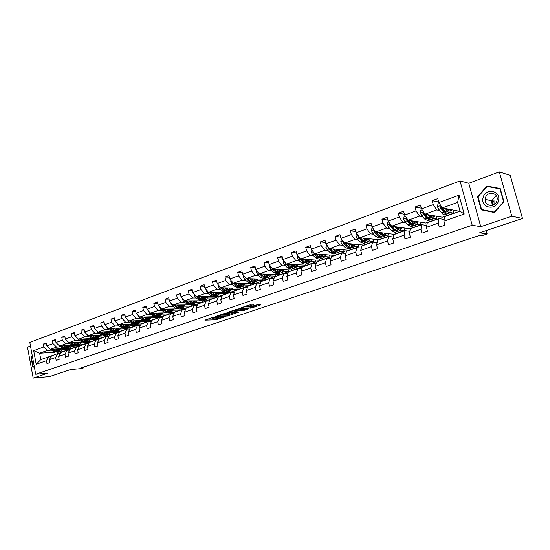 <?xml version="1.0" encoding="UTF-8"?>
<svg xmlns="http://www.w3.org/2000/svg" width="550" height="550" viewBox="0 0 550 550"><rect width="100%" height="100%" fill="white"/><g stroke="black" fill="none" stroke-linecap="round" stroke-linejoin="round"><path stroke-width="0.82" d="M213.998 317.006L204.916 320.134L215.834 319.77L225.321 316.683L218.934 318.072L217.532 318.079L219.656 316.841L212.403 318.278L213.998 317.006M492.546 201.472L492.869 205.157M30.497 346.019L27.5 347.132L33.199 378.098L49.624 376.551L70.599 369.538L81.359 368.589L83.978 367.716L83.841 366.994M499.29 171.903L468.786 183.232L480.769 226.689L511.803 216.191L499.29 171.903L510.249 175.361L522.5 218.446L479.621 232.781L487.142 233.942L486.214 230.574M511.803 216.191L522.5 218.446M253.33 304.934L249.136 304.989L239.387 308.426L251.563 307.972L260.906 304.837L257.579 304.624L252.161 306.254L254.066 306.508C253.942 307.051 252.423 307.519 249.501 307.904L242.11 308.007C242.227 307.45 243.76 306.976 246.73 306.591L249.294 306.295L253.275 304.673M487.142 233.942L482.137 235.599L479.93 235.276L80.843 367.991L83.978 367.716M480.769 226.689L472.209 225.239L35.702 374.227L29.824 342.375L460.047 180.902L472.209 225.239M33.199 378.098L47.898 373.127L35.702 374.227M225.995 313.005L215.256 316.58L227.611 316.002L236.906 312.757L225.995 313.005M227.514 312.304L238.143 308.901L248.958 308.708L243.327 310.544L237.648 310.915L234.726 312.029L239.463 311.933L238.288 312.29L227.514 312.304M443.864 221.176L444.654 216.59L460.034 211.145L464.207 214.039L443.864 221.176L444.936 225.149L439.285 227.116L438.226 223.156L426.415 227.308L427.453 231.227L421.946 233.145L420.915 229.24L409.393 233.282L410.403 237.16L405.027 239.037L404.023 235.166L392.776 239.113L393.766 242.956L388.52 244.778L387.537 240.955L376.558 244.805L377.527 248.607L372.405 250.387L371.442 246.606L360.724 250.367L361.673 254.121L356.668 255.86L355.726 252.12L345.262 255.798L346.184 259.511L341.296 261.209L340.381 257.51L330.151 261.099L331.052 264.777L326.281 266.441L325.38 262.776L315.391 266.282L316.271 269.919L311.603 271.542L310.729 267.919L300.953 271.349L301.819 274.952L297.254 276.54L296.402 272.951L286.846 276.299L287.684 279.868L283.222 281.421L282.391 277.867L273.048 281.146L273.866 284.673L269.507 286.192L268.689 282.679L259.545 285.883L260.349 289.376L256.08 290.868L255.282 287.382L246.338 290.524L247.129 293.982L242.949 295.433L242.165 291.988L233.413 295.061L234.183 298.485L230.093 299.908L229.329 296.491L220.756 299.502L221.512 302.892L217.511 304.288L216.762 300.905L208.367 303.854L209.11 307.209L205.184 308.577L204.456 305.229L196.24 308.11L196.962 311.438L193.119 312.771L192.404 309.457L184.353 312.283L185.061 315.576L181.301 316.889L180.593 313.603L172.707 316.374L173.401 319.632L169.716 320.918L169.029 317.666L161.294 320.375L161.975 323.613L158.366 324.871L157.685 321.647L150.116 324.301L150.776 327.511L147.235 328.742L146.575 325.545L139.15 328.151L139.803 331.327L136.331 332.537L135.678 329.368L128.397 331.925L129.037 335.074L125.634 336.256L124.994 333.121L117.851 335.631L118.484 338.745L115.142 339.907L114.517 336.799L107.511 339.261L108.123 342.347L104.851 343.489L104.239 340.409L97.364 342.822L97.969 345.888L94.751 347.002L94.153 343.949L87.402 346.321L88 349.353L84.844 350.453L84.253 347.421L77.633 349.752L78.217 352.756L75.116 353.836L74.539 350.838L68.042 353.114L68.612 356.098L65.567 357.156L65.003 354.179L58.623 356.421L59.18 359.384L56.196 360.422L55.639 357.473L49.376 359.672L49.926 362.601L46.991 363.626L46.441 360.697L36.211 364.293L33.688 350.659L43.869 346.94L43.326 344.032L46.234 342.959L46.784 345.874L53.02 343.592L52.463 340.663L55.426 339.57L55.983 342.512L62.329 340.189L61.765 337.232L64.783 336.119L65.354 339.082L71.816 336.724L71.246 333.74L74.319 332.606L74.896 335.596L81.483 333.19L80.898 330.179L84.026 329.024L84.617 332.042L91.328 329.587L90.729 326.556L93.919 325.38L94.517 328.426L101.358 325.923L100.746 322.864L103.998 321.661L104.61 324.734L111.581 322.183L110.963 319.096L114.276 317.873L114.902 320.973L122.004 318.374L121.371 315.26L124.747 314.016L125.386 317.137L132.626 314.49L131.979 311.348L135.431 310.076L136.077 313.232L143.461 310.53L142.808 307.361L146.321 306.061L146.981 309.244L154.516 306.488L153.842 303.291L157.424 301.971L158.097 305.181L165.784 302.369L165.103 299.138L168.754 297.791L169.448 301.029L177.286 298.162L176.591 294.903L180.317 293.528L181.026 296.801L189.028 293.872L188.313 290.579L192.122 289.176L192.837 292.476L201.004 289.493L200.276 286.172L204.167 284.735L204.903 288.069L213.242 285.024L212.492 281.662L216.466 280.204L217.216 283.566L225.734 280.452L224.971 277.062L229.027 275.571L229.79 278.967L238.494 275.791L237.717 272.367L241.856 270.841L242.639 274.271L251.529 271.026L250.731 267.568L254.966 266.007L255.764 269.472L264.846 266.152L264.034 262.666L268.366 261.071L269.177 264.571L278.465 261.174L277.633 257.654L282.054 256.018L282.893 259.559L292.387 256.087L291.534 252.526L296.058 250.862L296.911 254.43L306.618 250.883L305.752 247.287L310.379 245.582L311.252 249.191L321.179 245.561L320.293 241.924L325.022 240.178L325.916 243.829L336.077 240.116L335.17 236.438L340.01 234.657L340.924 238.343L351.326 234.541L350.398 230.828L355.355 228.999L356.29 232.726L366.933 228.834L365.984 225.081L371.058 223.211L372.013 226.978L382.917 222.991L381.941 219.196L387.138 217.284L388.121 221.086L399.286 217.002L398.289 213.173L403.611 211.207L404.621 215.057L416.061 210.87L415.037 206.999L420.496 204.985L421.527 208.876L433.249 204.586L432.204 200.667L437.793 198.605L438.852 202.544L459.044 195.161L464.207 214.039M450.656 212.561L453.716 213.146L442.296 217.188L425.013 214.149L436.721 209.921L439.656 210.478M444.104 211.324L444.943 211.482M436.721 209.921L433.249 204.586M425.013 214.149L421.527 208.876M426.415 227.308L427.295 222.736L439.044 218.577L438.226 223.156M444.159 219.457L439.044 218.577M433.703 218.522L436.975 219.072L425.824 223.025L408.121 220.241L419.554 216.116L422.558 216.624M426.924 217.367L427.687 217.498M419.554 216.116L416.061 210.87M408.121 220.241L404.621 215.057M409.393 233.282L410.348 228.738L421.816 224.675L420.915 229.24M426.772 225.431L421.816 224.675M417.113 224.338L420.619 224.867L409.729 228.724L391.641 226.188L402.799 222.166L405.873 222.626M410.169 223.279L410.843 223.383M402.799 222.166L399.286 217.002M391.641 226.188L388.121 221.086M392.776 239.113L393.821 234.596L405.006 230.629L404.023 235.166M409.812 231.282L405.006 230.629M400.902 230.017L404.649 230.526L394.006 234.3L375.554 231.997L386.444 228.064L389.586 228.491M393.814 229.061L394.405 229.144M386.444 228.064L382.917 222.991M375.554 231.997L372.013 226.978M376.558 244.805L377.678 240.309L388.603 236.438L387.537 240.955M393.264 236.995L388.603 236.438M385.055 235.579L389.036 236.06L378.634 239.745L359.837 237.669L370.48 233.826L373.677 234.211M377.843 234.712L378.359 234.774M370.48 233.826L366.933 228.834M359.837 237.669L356.29 232.726M360.724 250.367L361.914 245.891L372.584 242.11L371.442 246.606M377.107 242.584L372.584 242.11M369.566 241.017L373.78 241.464L363.605 245.066L344.493 243.203L354.881 239.456L358.139 239.8M362.244 240.24L362.691 240.288M354.881 239.456L351.326 234.541M344.493 243.203L340.924 238.343M345.262 255.798L346.514 251.343L356.936 247.651L355.726 252.12M361.336 248.057L356.936 247.651M354.42 246.331L358.861 246.751L348.913 250.271L329.491 248.614L339.646 244.949L342.959 245.259M347.009 245.644L347.387 245.678M339.646 244.949L336.077 240.116M329.491 248.614L325.916 243.829M330.151 261.099L331.471 256.671L341.653 253.062L340.381 257.51M345.936 253.406L341.653 253.062M339.618 251.536L344.272 251.914L334.544 255.365L314.834 253.907L324.761 250.326L328.116 250.601M333.376 251.9L332.434 250.951M324.761 250.326L321.179 245.561M314.834 253.907L311.252 249.191M315.391 266.282L316.766 261.876L326.721 258.356L325.38 262.776M330.887 258.637L326.721 258.356M325.132 256.63L330 256.974L320.478 260.349L300.506 259.077L310.207 255.578L313.617 255.819M310.207 255.578L306.618 250.883M300.506 259.077L296.911 254.43M300.953 271.349L302.397 266.97L312.125 263.519L310.729 267.919M316.181 263.752L312.125 263.519M310.97 261.614L316.037 261.924L306.721 265.224L286.488 264.137L295.976 260.714L299.427 260.92M295.976 260.714L292.387 256.087M286.488 264.137L282.893 259.559M286.846 276.299L288.337 271.947L297.853 268.579L296.402 272.951M301.806 268.764L297.853 268.579M297.117 266.496L302.369 266.764L293.246 269.995L272.786 269.081L282.067 265.732L285.56 265.911M282.067 265.732L278.465 261.174M272.786 269.081L269.177 264.571M273.048 281.146L274.594 276.815L283.896 273.515L282.391 277.867M287.746 273.666L283.896 273.515M283.553 271.274L288.991 271.501L280.06 274.663L259.373 273.921L268.455 270.641L271.989 270.793M268.455 270.641L264.846 266.152M259.373 273.921L255.764 269.472M259.545 285.883L261.14 281.572L270.249 278.348L268.689 282.679M274.003 278.465L270.249 278.348M270.277 275.956L275.894 276.141L267.149 279.242L246.249 278.657L255.138 275.447L258.706 275.571M268.448 275.894L269.844 274.299M255.138 275.447L251.529 271.026M246.249 278.657L242.639 274.271M246.338 290.524L247.981 286.234L256.891 283.078L255.282 287.382M260.556 283.161L256.891 283.078M257.283 280.541L263.065 280.686L254.499 283.724L233.406 283.291L242.103 280.156L245.706 280.246M242.103 280.156L238.494 275.791M233.406 283.291L229.79 278.967M233.413 295.061L235.097 290.799L243.822 287.712L242.165 291.988M247.397 287.76L243.822 287.712M244.558 285.031L250.498 285.141L242.103 288.111L220.832 287.829L229.35 284.756L232.98 284.824M229.35 284.756L225.734 280.452M220.832 287.829L217.216 283.566M220.756 299.502L222.489 295.261L231.028 292.243L229.329 296.491M234.52 292.263L231.028 292.243M225.143 292.38L208.519 292.277L216.858 289.266L220.522 289.307M232.1 289.431L238.184 289.499L229.962 292.414L226.022 292.387M216.858 289.266L213.242 285.024M208.519 292.277L204.903 288.069M208.367 303.854L210.141 299.633L218.501 296.677L216.762 300.905M221.911 296.677L218.501 296.677M212.52 296.629L196.46 296.629L204.627 293.679L208.319 293.693M219.89 293.748L226.126 293.776L218.061 296.629L214.239 296.629M204.627 293.679L201.004 289.493M196.46 296.629L192.837 292.476M196.24 308.11L198.048 303.916L206.236 301.022L204.456 305.229M209.571 301.001L206.236 301.022M200.303 300.802L184.642 300.891L192.644 298.004L196.364 297.997M207.928 297.976L214.294 297.962L206.394 300.768L202.544 300.788M192.644 298.004L189.028 293.872M184.642 300.891L181.026 296.801M184.353 312.283L186.196 308.117L194.226 305.271L192.404 309.457M197.478 305.236L194.226 305.271M188.382 304.893L173.064 305.071L180.902 302.239L184.649 302.211M196.199 302.122L202.702 302.074L194.954 304.817L191.077 304.865M180.902 302.239L177.286 298.162M173.064 305.071L169.448 301.029M172.707 316.374L174.591 312.228L182.449 309.444L180.593 313.603M185.639 309.382L182.449 309.444M176.736 308.907L161.714 309.162L169.4 306.391L173.167 306.343M180.029 306.247L180.489 306.24M184.704 306.185L191.338 306.103L183.734 308.791L179.829 308.859M169.4 306.391L165.784 302.369M161.714 309.162L158.097 305.181M161.294 320.375L163.213 316.257L170.919 313.528L169.029 317.666M174.034 313.452L170.919 313.528M165.33 312.854L150.59 313.177L158.125 310.461L161.913 310.386M168.657 310.262L169.276 310.255M173.442 310.173L180.187 310.049L172.734 312.689L168.809 312.778M158.125 310.461L154.516 306.488M150.59 313.177L146.981 309.244M150.116 324.301L152.054 320.203L159.61 317.529L157.685 321.647M162.656 317.446L159.61 317.529M154.172 316.724L139.686 317.116L147.07 314.449L150.879 314.359M157.506 314.201L158.283 314.181M162.387 314.084L169.249 313.926L161.941 316.518L157.994 316.621M147.07 314.449L143.461 310.53M139.686 317.116L136.077 313.232M139.15 328.151L141.123 324.074L148.528 321.454L146.575 325.545M151.511 321.358L148.528 321.454M143.234 320.526L128.989 320.973L136.235 318.361L140.058 318.251M146.575 318.065L147.496 318.038M151.553 317.921L158.524 317.728L151.346 320.265L146.369 320.753L142.257 319.914L139.061 317.494L137.899 315.191M136.235 318.361L132.626 314.49M128.989 320.973L125.386 317.137M128.397 331.925L130.398 327.876L137.665 325.304L135.678 329.368M140.58 325.194L137.665 325.304M132.516 324.252L118.498 324.761L125.606 322.197L129.442 322.066M135.857 321.853L136.916 321.819M140.924 321.688L147.998 321.454L140.951 323.95L136.978 324.094M125.606 322.197L122.004 318.374M118.498 324.761L114.902 320.973M117.851 335.631L119.879 331.602L127.009 329.079L124.994 333.121M129.862 328.955L127.009 329.079M122.011 327.917L108.206 328.474L115.177 325.957L119.034 325.813M125.345 325.579L126.541 325.531M130.494 325.387L137.665 325.119L130.749 327.566L126.727 327.724M115.177 325.957L111.581 322.183M108.206 328.474L104.61 324.734M107.511 339.261L109.567 335.252L116.552 332.778L114.517 336.799M119.35 332.647L116.552 332.778M111.705 331.512L98.113 332.118L104.954 329.649L108.817 329.484M115.032 329.23L116.353 329.175M120.257 329.01L127.517 328.707L120.732 331.114L116.401 331.403L112.255 330.639L111.017 331.079L115.17 331.843L116.098 331.512M104.954 329.649L101.358 325.923M98.113 332.118L94.517 328.426M97.364 342.822L99.44 338.834L106.301 336.407L104.239 340.409M109.044 336.27L106.301 336.407M101.599 335.046L88.199 335.692L94.916 333.272L98.794 333.094M104.919 332.812L106.356 332.75M110.206 332.571L117.562 332.234L110.901 334.599L106.872 334.792M94.916 333.272L91.328 329.587M88.199 335.692L84.617 332.042M87.402 346.321L89.506 342.354L96.236 339.969L94.153 343.949M98.924 339.824L96.236 339.969M91.685 338.518L78.471 339.206L85.064 336.827L88.956 336.634M94.985 336.332L96.539 336.256M100.348 336.071L107.779 335.699L101.241 338.023L97.206 338.229M85.064 336.827L81.483 333.19M78.471 339.206L74.896 335.596M77.633 349.752L79.757 345.806L86.364 343.468L84.253 347.421M88.997 343.317L86.364 343.468M81.95 341.928L68.929 342.65L75.391 340.312L79.296 340.106M85.243 339.79L86.9 339.701M90.661 339.501L98.182 339.103L91.754 341.385L87.698 341.605M75.391 340.312L71.816 336.724M68.929 342.65L65.354 339.082M68.042 353.114L70.18 349.195L76.67 346.899L74.539 350.838M79.248 346.741L76.67 346.899M72.401 345.276L59.551 346.032L65.904 343.743L69.816 343.516M75.673 343.186L77.433 343.09M81.153 342.877L88.743 342.444L82.431 344.685L78.361 344.926M65.904 343.743L62.329 340.189M59.551 346.032L55.983 342.512M58.623 356.421L60.782 352.522L67.148 350.274L65.003 354.179M69.685 350.109L67.148 350.274M63.023 348.562L50.339 349.353L56.581 347.105L60.5 346.871M66.282 346.521L68.138 346.411M71.816 346.191L79.475 345.73L73.274 347.93L69.197 348.184M56.581 347.105L53.02 343.592M50.339 349.353L46.784 345.874M49.376 359.672L51.556 355.795L57.805 353.581L55.639 357.473M60.294 353.409L57.805 353.581M54.698 352.227L39.634 353.217L47.424 350.405L51.356 350.157M57.056 349.8L59.008 349.676M62.645 349.442L65.326 349.278M66.089 349.229L70.373 348.954L62.617 351.704L57.743 352.254L53.549 351.629L49.514 348.549M47.424 350.405L43.869 346.94M33.688 350.659L39.634 353.217L40.824 359.597L48.634 356.826L46.441 360.697M468.786 183.232L460.047 180.902M460.034 211.145L457.641 202.373L442.317 207.9L459.161 211.214L459.979 210.925M51.068 356.654L48.634 356.826M453.716 213.146L452.849 209.976M436.975 219.072L436.178 216.116M420.619 224.867L419.891 222.09M404.649 230.526L403.968 227.92M389.036 236.06L388.403 233.599M373.78 241.464L373.189 239.14M358.861 246.751L358.311 244.551M344.272 251.914L343.757 249.831M330 256.974L329.512 254.994M316.037 261.924L315.583 260.033M302.369 266.764L301.936 264.962M288.991 271.501L288.585 269.789M275.894 276.141L275.509 274.505M263.065 280.686L262.701 279.118M250.498 285.141L250.154 283.635M238.184 289.499L237.861 288.056M226.126 293.776L225.816 292.414M214.294 297.962L214.012 296.691M202.702 302.074L202.434 300.829M191.338 306.103L191.07 304.865M180.187 310.049L179.933 308.859M169.249 313.926L169.008 312.771M158.524 317.728L158.29 316.614M147.998 321.454L147.771 320.382M137.665 325.119L137.445 324.074M127.517 328.707L127.311 327.704M117.562 332.234L117.363 331.265M107.779 335.699L107.594 334.757M98.182 339.103L97.996 338.188M88.743 342.444L88.571 341.557M79.475 345.73L79.31 344.871M70.373 348.954L70.214 348.116M40.824 359.597L36.211 364.293M442.317 207.9L438.852 202.544M459.044 195.161L457.641 202.373M46.406 343.86L43.326 344.032M55.605 340.498L52.463 340.663M64.969 337.074L61.765 337.232M74.511 333.596L71.246 333.74M84.226 330.041L80.898 330.179M94.126 326.432L90.729 326.556M104.218 322.747L100.746 322.864M114.503 318.993L110.963 319.096M124.988 315.171L121.371 315.26M135.678 311.279L131.979 311.348M146.575 307.306L142.808 307.361M157.699 303.256L153.842 303.291M169.042 299.124L165.103 299.138M180.62 294.917L176.591 294.903M192.431 290.62L188.313 290.579M204.497 286.234L200.276 286.172M216.81 281.758L212.492 281.662M229.391 277.193L224.971 277.062M242.241 272.539L237.717 272.367M255.372 267.781L250.731 267.568M268.792 262.921L264.034 262.666M282.514 257.964L277.633 257.654M296.546 252.897L291.534 252.526M310.894 247.72L305.752 247.287M325.572 242.426L320.293 241.924M340.601 237.029L335.17 236.438M355.981 231.502L350.398 230.828M371.731 225.864L365.984 225.081M387.867 220.096L381.941 219.196M404.394 214.197L398.289 213.173M421.341 208.175L415.037 206.999M438.714 202.022L432.204 200.667M32.258 355.568L31.054 357.349L32.773 366.685L34.451 367.448M477.558 196.673L481.195 209.798L494.354 212.479L503.979 201.829L500.232 188.512L486.97 186.044L477.558 196.673L478.06 196.797M207.508 319.069L215.621 318.808L218.281 318.093M229.632 314.277L233.991 312.812M217.257 316.037L226.669 315.934L229.714 314.634L222.757 314.786L217.202 315.789M229.556 313.94L229.027 313.637L229.24 314.614M223.128 313.789L229.027 313.637M246.077 308.756L244.468 309.293L244.688 310.276M236.995 310.069L244.468 309.293M234.492 310.736C231.564 311.114 230.051 311.575 229.934 312.118L232.836 312.084L236.809 310.929L234.492 310.736L234.327 310.001M236.809 309.856L236.995 310.681M235.139 309.726L236.768 309.691M247.397 305.573L250.814 304.707M249.274 306.914L251.941 306.474M253.976 306.096L258.404 304.611M33.406 366.637L32.773 366.685M31.453 357.314L31.054 357.349M483.024 209.798L483.134 210.196M500.28 188.691L488.716 186.766M488.895 186.567L486.97 186.044M58.534 350.336L59.4 348.789M54.264 349.113L56.464 350.584L60.651 351.216L63.051 348.583M55.866 349.009L56.767 349.621L60.252 350.144L61.916 348.631M51.721 349.271L54.656 351.237L59.036 351.78M60.383 348.728L59.166 350.371M60.349 351.326L55.357 350.982L52.711 349.209M59.551 350.336L60.988 348.693M58.575 345.07L62.7 348.356L66.887 349.002L67.705 348.714M67.691 347.043L68.53 345.503M63.47 345.799L65.663 347.298L69.85 347.951L72.236 345.283M65.058 345.709L65.959 346.321L69.444 346.864L71.101 345.352M60.871 345.957L63.821 347.957L68.207 348.514M69.534 345.441L68.344 347.091M69.541 348.061L68.722 348.349L64.536 347.703L61.875 345.895M68.729 347.057L70.153 345.407M67.815 341.543L68.819 342.836L72.016 345.029L76.196 345.696L77.034 345.4M77.014 343.695L77.832 342.155M72.834 342.43L75.034 343.949L79.214 344.623L81.586 341.949M74.422 342.341L75.329 342.966L78.801 343.53L80.451 342.011M70.194 342.581L73.157 344.616L77.543 345.201M78.849 342.1L77.681 343.75M78.904 344.733L78.066 345.029L73.886 344.362L71.211 342.519M78.079 343.722L79.482 342.066M34.382 367.077L33.048 366.472L31.378 357.424L32.34 356.008M494.106 204.545L493.989 200.365M483.079 197.752C480.178 207.914 496.265 211.2 498.486 200.757C501.373 190.424 485.148 187.413 483.079 197.752M485.354 198.22L485.183 199.299C484.344 206.518 495.529 207.721 497.007 200.489L497.145 199.753C498.382 192.266 486.812 190.836 485.354 198.22M496.141 195.532L492.498 199.939L492.332 200.998L493.439 204.916M494.636 212.163L481.58 209.495L478.06 196.776L487.176 186.478L500.019 188.877L503.649 201.768L494.326 212.087L481.58 209.495M492.216 201.891L492.25 201.403M77.241 337.961L78.299 339.412L81.496 341.639L85.669 342.327L86.529 342.018M86.508 340.285L87.292 338.745M82.376 338.999L84.576 340.539L88.743 341.234L91.101 338.546M83.958 338.917L84.865 339.549L88.33 340.127L89.973 338.607M79.681 339.144L82.665 341.22L87.044 341.818M88.337 338.69L87.189 340.354M88.44 341.344L87.574 341.646L83.401 340.959L80.719 339.089M87.594 340.326L88.983 338.656M86.852 334.317L87.959 335.926L91.156 338.181L95.322 338.896L96.209 338.58M96.181 336.806L96.931 335.273M92.091 335.507L94.291 337.061L98.457 337.782L100.787 335.087M93.672 335.431L94.573 336.071L98.037 336.669L99.667 335.143M89.341 335.637L92.345 337.762L96.724 338.374M97.996 335.218L96.876 336.889M98.147 337.893L97.261 338.209L93.094 337.487L90.406 335.589M97.288 336.861L98.656 335.191M96.642 330.605L97.797 332.379L100.994 334.668L105.153 335.404L106.061 335.081M106.026 333.266L106.748 331.732M101.984 331.946L104.191 333.527L108.343 334.269L110.66 331.561M103.565 331.877L104.466 332.523L107.924 333.142L109.539 331.609M99.186 332.069L102.204 334.235L106.59 334.868M107.841 331.684L106.741 333.355M108.041 334.373L107.126 334.702L102.974 333.96L100.265 332.021M107.167 333.334L108.508 331.657M106.631 326.831L107.821 328.762L111.017 331.079M116.057 329.649L116.751 328.13M112.069 328.316L114.276 329.918L118.415 330.688L120.718 327.972M113.644 328.254L114.544 328.914L117.989 329.553L119.598 328.013M117.858 328.082L116.792 329.759M118.119 330.791L117.177 331.127L113.032 330.364L110.316 328.384M117.226 329.746L118.546 328.054M109.209 328.433L112.255 330.639M116.854 323.029L118.037 325.077L121.234 327.429L125.373 328.212L126.328 327.876M126.273 325.971L126.933 324.452M122.348 324.617L124.547 326.246L128.679 327.037L130.962 324.308M123.915 324.562L124.816 325.229L128.253 325.889L129.841 324.349M119.426 324.727L122.492 326.982L126.864 327.663M128.074 324.418L127.029 326.095M128.384 327.147L127.421 327.484L123.289 326.7L120.56 324.686M127.469 326.088L128.769 324.39M127.277 319.144L128.446 321.324L131.642 323.709L135.767 324.521L136.751 324.17M136.689 322.218L137.314 320.712M132.825 320.849L135.025 322.499L139.143 323.317L141.398 320.581M134.379 320.801L135.286 321.482L138.71 322.163L140.291 320.616M129.841 320.946L132.928 323.249L137.294 323.95M138.476 320.671L137.459 322.362M138.847 323.428L137.858 323.778L133.739 322.96L130.996 320.911M137.919 322.355L139.191 320.65M147.304 318.388L147.895 316.889M143.502 317.013L145.702 318.684L149.806 319.529L152.041 316.779M145.056 316.972L145.956 317.659L149.366 318.361L150.934 316.814M140.456 317.096L143.564 319.447L147.929 320.169M149.084 316.862L148.094 318.553M149.511 319.632L148.493 319.997L144.389 319.151L141.632 317.061M148.562 318.553L149.813 316.841M148.734 311.149L149.882 313.589L153.072 316.051L157.169 316.91L158.208 316.546M158.125 314.483L158.675 312.998M154.392 313.094L156.585 314.793L160.676 315.666L162.882 312.909M155.932 313.06L156.833 313.761L160.236 314.483L161.782 312.929M151.278 313.163L154.406 315.569L158.764 316.319M159.892 312.971L158.936 314.669M160.387 315.769L159.342 316.14L155.251 315.267L152.481 313.136M159.417 314.676L160.641 312.957M159.782 307.031L160.916 309.609L164.106 312.104L168.183 312.998L169.249 312.62M169.153 310.496L169.668 309.031M165.495 309.1L167.688 310.826L171.765 311.726L173.944 308.956M167.028 309.072L167.929 309.781L171.318 310.537L172.851 308.976M162.319 309.155L165.468 311.616L169.812 312.386M170.912 309.011L169.991 310.709M171.469 311.829L170.397 312.207L166.327 311.314L163.542 309.134M170.479 310.722L171.683 308.997M171.05 302.823L172.171 305.553L175.361 308.082L179.417 309.004L180.51 308.619M180.4 306.426L180.881 304.982M176.818 305.023L179.011 306.776L183.067 307.711L185.219 304.927M178.344 305.009L179.245 305.724L182.621 306.501L184.133 304.941M173.573 305.064L176.742 307.587L181.087 308.378M182.153 304.961L181.266 306.666M182.779 307.814L181.679 308.199L177.623 307.271L174.831 305.051M181.768 306.694L182.937 304.954M182.545 298.526L182.428 299.317L183.652 301.407L186.835 303.978L190.877 304.934L192.005 304.535M191.874 302.273L192.314 300.843M188.375 300.871L190.561 302.644L194.597 303.607L196.721 300.822M189.894 300.857L190.788 301.593L194.143 302.39L195.642 300.829M185.054 300.891L188.251 303.469L192.583 304.288M193.621 300.836L192.768 302.541M194.315 303.71L193.181 304.116L189.145 303.153L186.34 300.877M193.277 302.576L194.418 300.836M194.281 294.133L194.143 295.068L195.367 297.186L198.55 299.791L202.565 300.774L203.72 300.369M203.576 298.024L203.974 296.629M200.166 296.629L202.352 298.43L206.367 299.427L208.457 296.629M201.671 296.629L202.572 297.371L205.906 298.196L207.384 296.629M196.769 296.629L199.987 299.276L204.311 300.121M205.315 296.629L204.497 298.334M206.078 299.53L204.916 299.942L200.901 298.946L198.083 296.629M205.026 298.382L206.133 296.629M206.257 289.651L206.099 290.73L207.329 292.868L210.499 295.515L214.5 296.539L215.683 296.113M215.518 293.693L215.875 292.325M212.204 292.298L214.383 294.133L218.371 295.157L220.433 292.353M213.696 292.304L214.589 293.061L217.91 293.92L219.367 292.346M208.732 292.277L211.97 294.993L216.274 295.859M217.243 292.332L216.466 294.037M218.089 295.261L216.899 295.687L212.905 294.656L210.072 292.284M217.009 294.092L218.089 292.339M218.488 285.065L218.302 286.296L219.532 288.468L222.695 291.156L226.669 292.208L227.893 291.775M227.7 289.259L228.016 287.925M224.489 287.877L226.662 289.74L230.629 290.806L232.65 287.987M225.974 287.897L226.861 288.661L230.161 289.548L231.598 287.973M220.935 287.829L224.201 290.62L228.491 291.514M229.426 287.946L228.683 289.651M230.347 290.902L229.123 291.342L225.149 290.276L222.31 287.849M229.247 289.719L230.285 287.952M230.972 280.383L230.759 281.779L231.997 283.972L235.153 286.701L239.099 287.794L240.357 287.347M240.137 284.721L240.412 283.436M237.029 283.367L239.202 285.257L243.141 286.357L245.128 283.532M238.508 283.394L239.394 284.171L242.667 285.086L244.083 283.511M232.966 282.769L236.686 286.158L240.962 287.079M241.856 283.463L241.154 285.168M242.866 286.454L241.601 286.901L237.662 285.808L234.802 283.319M241.732 285.257L242.736 283.484M243.726 275.591L243.485 277.159L244.729 279.379L247.871 282.157L251.79 283.284L253.083 282.824M252.828 280.087L253.069 278.85M249.844 278.754L252.003 280.679L255.915 281.813L257.868 278.981M251.302 278.795L252.189 279.586L255.441 280.534L256.829 278.953M245.458 277.695L249.439 281.6L253.694 282.549M254.547 278.891L253.894 280.589M255.64 281.909L254.347 282.377L250.429 281.243L247.555 278.692M254.485 280.692L255.447 278.912M256.754 270.696L256.479 272.442L257.73 274.691L260.865 277.509L264.749 278.678L266.076 278.204M265.794 275.337L265.987 274.161M262.934 274.051L265.086 276.004L268.964 277.179L270.875 274.333M264.378 274.099L265.258 274.904L268.262 275.962M258.342 272.649L262.467 276.939L266.702 277.922M267.506 274.216L266.894 275.907M262.989 276.134L260.562 273.962M268.696 277.276L267.362 277.75L263.478 276.574L260.59 273.962M267.513 276.031L268.434 274.251M270.071 265.684L269.761 267.623L271.012 269.899L274.134 272.766L277.991 273.969L279.359 273.481M279.029 270.469L279.18 269.369M276.306 269.239L278.451 271.226L282.294 272.442L284.164 269.589M277.736 269.301L278.616 270.119L281.813 271.129L283.147 269.541M271.604 267.603L272.649 269.308L275.77 272.181L279.984 273.192M281.6 269.864L281.634 269.479M280.741 269.438L280.184 271.123M276.547 271.569L273.824 269.129M282.033 272.532L280.658 273.02L276.808 271.81L273.9 269.129M280.816 271.274L281.696 269.479M283.676 260.556L283.332 262.694L284.591 264.997L287.698 267.919L291.521 269.163L292.923 268.661M292.552 265.485L292.662 264.468M289.974 264.323L292.105 266.344L295.914 267.596L297.736 264.743M291.383 264.399L292.263 265.231L295.426 266.276L296.732 264.688M285.216 262.515L286.261 264.392L289.369 267.321L293.562 268.366M295.096 265.196L295.144 264.598M294.264 264.55L293.755 266.234M290.317 266.839L287.375 264.186M295.653 267.692L294.243 268.194L290.428 266.942L287.512 264.192M294.408 266.406L295.247 264.605M297.584 255.303L297.206 257.661L298.464 259.992L301.558 262.962L305.346 264.248L306.79 263.732M306.364 260.37L306.433 259.456M303.944 259.298L306.068 261.353L309.843 262.653L311.609 259.786M305.339 259.387L306.212 260.232L309.347 261.312L310.619 259.724M299.166 257.345L300.176 259.373L303.27 262.35L307.436 263.423M308.887 260.411L308.949 259.614M308.089 259.559L307.622 261.222M309.581 262.742L308.124 263.257L304.349 261.965L301.228 259.126M308.303 261.429L309.093 259.621M306.068 261.353L304.349 261.965L301.414 259.139M311.877 250.016L311.389 252.512L312.654 254.877L315.734 257.895L319.474 259.222L320.966 258.692M319.605 254.258L320.471 255.117L320.512 254.327M318.23 254.155L320.341 256.245L324.074 257.593L325.793 254.719M320.471 255.117L323.572 256.238L324.816 254.643M313.445 252.079L314.401 254.244L317.481 257.269L321.619 258.376M322.981 255.516L323.056 254.512M322.211 254.451L321.798 256.101M318.711 257.001L315.384 253.949M323.819 257.682L322.321 258.211L318.587 256.877L315.631 253.962M322.506 256.341L323.249 254.526M326.542 244.661L325.896 247.246L327.161 249.638L330.227 252.718L333.926 254.086L335.459 253.543M334.888 249.721L334.902 249.081M332.839 248.903L334.943 251.027L338.628 252.416L340.299 249.535M334.194 249.019L335.06 249.893L338.126 251.048L339.329 249.452M328.068 246.709L327.958 247.411L328.955 248.992L332.014 252.079L336.119 253.213M337.397 250.498L337.48 249.301M336.655 249.226L336.298 250.848M338.381 252.505L336.834 253.055L333.142 251.673L330.172 248.676M337.026 251.13L337.721 249.315M332.131 250.938L329.863 248.648M341.55 239.188L340.739 241.863L342.004 244.282L345.049 247.417L348.707 248.834L350.281 248.277M349.614 244.173L349.614 243.705M347.786 243.526L349.876 245.692L353.513 247.129L355.128 244.241M349.119 243.657L349.979 244.544L353.004 245.74L354.179 244.145M343.042 241.23L342.843 242.021L343.839 243.623L346.878 246.764L350.529 248.188L350.948 247.933M352.144 245.355L352.234 243.959M351.423 243.877L351.113 245.472M348.37 246.668L344.664 243.224M353.272 247.211L351.684 247.775L348.033 246.345L345.049 243.258M351.883 245.802L352.522 243.987M343.998 242.529L342.843 242.021M356.909 233.585L356.359 233.791L355.926 236.349L357.197 238.81L360.216 241.993L363.825 243.464L365.447 242.88M363.076 238.026L365.152 240.226L368.741 241.711L370.301 238.824M364.396 238.171L365.241 239.071L368.232 240.309L369.366 238.721M358.387 235.641L358.078 236.507L359.067 238.129L362.086 241.326L365.688 242.798L366.121 242.529M367.235 240.082L367.317 238.494M366.52 238.404L366.272 239.958M363.694 241.319L358.882 236.596L358.078 236.507M368.507 241.801L366.871 242.378L363.275 240.9L360.264 237.71M367.077 240.35L367.661 238.528M372.632 227.851L371.91 228.119L371.47 230.711L372.742 233.2L375.739 236.445L379.294 237.964L380.971 237.366M378.737 232.389L380.793 234.637L384.326 236.17L385.825 233.276M380.022 232.554L380.868 233.475L383.811 234.754L384.904 233.166M374.103 229.941L373.663 230.856L374.66 232.506L377.658 235.758L381.205 237.284L381.652 236.995M382.669 234.678L382.752 232.891M381.975 232.794L381.783 234.307M379.376 235.833L374.461 230.959L373.663 230.856M384.099 236.252L382.408 236.857L378.868 235.324L375.836 232.031M382.621 234.761L383.144 232.946M388.733 221.98L387.832 222.31L387.379 224.929L388.658 227.459L391.627 230.759L395.127 232.334L396.853 231.722M394.763 226.627L396.804 228.91L400.283 230.505L401.713 227.604M396.027 226.806L396.866 227.741L399.761 229.068L400.812 227.473M390.218 224.125L389.627 225.074L393.594 230.058L397.079 231.639L397.54 231.33M398.496 229.02L398.544 227.157M397.788 227.054L397.65 228.498M395.416 230.209L390.404 225.184L389.627 225.074M400.056 230.581L398.317 231.199L394.831 229.618L391.779 226.208M398.537 229.034L398.998 227.219M405.233 215.964L404.14 216.363L403.672 219.017L404.951 221.581L407.901 224.943L411.338 226.572L413.119 225.94M411.18 220.722L413.201 223.053L416.618 224.696L417.979 221.794M412.418 220.914L413.243 221.87L416.089 223.245L417.099 221.657M406.752 218.212L405.976 219.154L409.908 224.228L413.339 225.864L413.813 225.528M414.7 223.107L414.707 221.279M413.971 221.162L413.889 222.53M411.833 224.448L409.956 223.053L406.739 219.271L405.976 219.154M416.398 224.771L414.611 225.411L411.18 223.774L407.653 219.546M414.824 223.163L415.223 221.361M422.132 209.798L420.839 210.265L420.365 212.96L421.651 215.559L424.566 218.989L427.941 220.674L429.777 220.021M427.989 214.672L429.997 217.044L433.352 218.749L434.638 215.841M429.206 214.885L430.024 215.861L432.816 217.278L433.778 215.689M423.754 212.245L422.703 213.042L426.621 218.254L429.99 219.945L430.478 219.587M431.296 217.023L431.262 215.249M430.547 215.119L430.513 216.384M428.636 218.536L426.656 217.064L423.445 213.173L422.703 213.042M433.132 218.824L431.289 219.484L427.928 217.786L424.078 212.733M431.509 217.147L431.839 215.353M439.457 203.479L437.958 204.022L437.47 206.752L438.756 209.385L441.643 212.884C442.936 214.411 444.043 214.995 444.95 214.624L446.841 213.957M445.225 208.471L447.205 210.891C448.498 212.431 449.591 213.022 450.491 212.657L451.701 209.749M446.408 208.704L447.219 209.701L449.948 211.166L450.862 209.584M450.285 212.733L448.381 213.407C447.48 213.771 446.38 213.187 445.087 211.654L441.052 206.119L440.357 205.899L439.883 206.869L443.754 212.128C445.046 213.661 446.146 214.246 447.047 213.881L447.542 213.489M448.284 210.76L448.209 209.062M447.514 208.924L447.521 210.052M445.844 212.472L443.768 210.939L440.557 206.896L439.849 206.759M448.594 210.966L448.862 209.186M216.954 318.539L217.167 319.502M215.621 318.808L215.834 319.77M222.578 313.974L222.757 314.786M243.107 309.567L243.327 310.544M238.796 309.65L239.016 310.64M237.421 309.925L237.648 310.915M249.067 305.298L249.294 306.295M247.679 305.573L247.906 306.57M246.558 305.855L246.73 306.591M253.564 305.779L253.722 306.488M251.481 307.622L251.563 307.972M250.106 307.863L250.195 308.241M54.656 351.237L53.549 351.629M56.464 350.584L55.357 350.982M50.82 349.326L50.359 349.491M63.821 347.957L62.7 348.356M65.663 347.298L64.536 347.703M60.032 346.005L59.503 346.191M73.157 344.616L72.016 345.029M75.034 343.949L73.886 344.362M69.403 342.623L68.819 342.836M491.501 200.805L492.36 205.322M492.449 205.294L491.521 200.805M82.665 341.22L81.496 341.639M84.576 340.539L83.401 340.959M78.953 339.178L78.299 339.412M92.345 337.762L91.156 338.181M94.291 337.061L93.094 337.487M88.681 335.672L87.959 335.926M102.204 334.235L100.994 334.668M104.191 333.527L102.974 333.96M98.588 332.097L97.797 332.379M114.276 329.918L113.032 330.364M108.68 328.453L107.821 328.762M122.492 326.982L121.234 327.429M124.547 326.246L123.289 326.7M118.972 324.741L118.037 325.077M132.928 323.249L131.642 323.709M135.025 322.499L133.739 322.96M129.463 320.959L128.446 321.324M143.564 319.447L142.257 319.914M145.702 318.684L144.389 319.151M140.154 317.103L139.061 317.494M154.406 315.569L153.072 316.051M156.585 314.793L155.251 315.267M151.058 313.17L149.882 313.589M160.091 307.374L159.706 307.512M165.468 311.616L164.106 312.104M167.688 310.826L166.327 311.314M162.181 309.155L160.916 309.609M171.435 303.256L170.961 303.428M176.742 307.587L175.361 308.082M179.011 306.776L177.623 307.271M173.525 305.064L172.171 305.553M183.012 299.049L182.435 299.262M188.251 303.469L186.835 303.978M190.561 302.644L189.145 303.153M185.068 300.898L183.652 301.407M194.831 294.766L194.15 295.013M199.987 299.276L198.55 299.791M202.352 298.43L200.901 298.946M196.811 296.663L195.367 297.186M206.889 290.386L206.106 290.668M211.97 294.993L210.499 295.515M214.383 294.133L212.905 294.656M208.801 292.339L207.329 292.868M219.209 285.918L218.309 286.241M224.201 290.62L222.695 291.156M226.662 289.74L225.149 290.276M221.038 287.925L219.532 288.468M231.784 281.353L230.766 281.717M236.686 286.158L235.153 286.701M239.202 285.257L237.662 285.808M233.537 283.415L231.997 283.972M244.626 276.684L243.492 277.097M249.439 281.6L247.871 282.157M252.003 280.679L250.429 281.243M246.297 278.809L244.729 279.379M257.751 271.927L256.493 272.381M262.467 276.939L260.865 277.509M265.086 276.004L263.478 276.574M259.332 274.106L257.73 274.691M271.164 267.053L269.768 267.561M275.77 272.181L274.134 272.766M278.451 271.226L276.808 271.81M272.649 269.308L271.012 269.899M284.873 262.082L283.339 262.632M289.369 267.321L287.698 267.919M292.105 266.344L290.428 266.942M286.261 264.392L284.591 264.997M298.891 256.994L297.213 257.599M303.27 262.35L301.558 262.962M300.176 259.373L298.464 259.992M299.564 257.861L299.179 257.84M313.225 251.79L311.403 252.45M317.481 257.269L315.734 257.895M320.341 256.245L318.587 256.877M314.401 254.244L312.654 254.877M313.933 252.725L313.404 252.684M327.889 246.469L325.909 247.184M332.014 252.079L330.227 252.718M334.943 251.027L333.142 251.673M328.955 248.992L327.161 249.638M328.639 247.472L327.958 247.411M342.891 241.017L340.746 241.794M346.878 246.764L345.049 247.417M349.876 245.692L348.033 246.345M343.839 243.623L342.004 244.282M358.243 235.448L355.933 236.287M362.086 241.326L360.216 241.993M365.152 240.226L363.275 240.9M359.067 238.129L357.197 238.81M373.966 229.742L371.477 230.643M377.658 235.758L375.739 236.445M380.793 234.637L378.868 235.324M374.66 232.506L372.742 233.2M390.06 223.898L387.393 224.867M393.594 230.058L391.627 230.759M396.804 228.91L394.831 229.618M390.617 226.751L388.658 227.459M406.553 217.91L403.686 218.955M409.908 224.228L407.901 224.943M413.201 223.053L411.18 223.774M406.966 220.853L404.951 221.581M423.445 211.778L420.379 212.891M426.621 218.254L424.566 218.989M429.997 217.044L427.928 217.786M423.706 214.816L421.651 215.559M425.377 214.211L425.013 214.342M423.466 213.221L422.723 213.084M440.763 205.494L437.484 206.683M443.754 212.128L441.643 212.884M447.205 210.891L445.087 211.654M440.866 208.622L438.756 209.385M442.674 207.969L442.2 208.141M440.605 207.013L439.883 206.869M211.757 317.632L211.833 317.982M217.401 317.467L217.477 317.811M229.494 313.665L229.714 314.634M229.804 311.527L229.879 311.877M236.913 309.698L237.133 310.688M241.979 307.409L242.055 307.752M253.88 305.676L254.066 306.508M492.332 200.998L485.183 199.299M491.501 200.798L491.466 201.211M491.487 201.218L493.769 201.761"/></g></svg>

